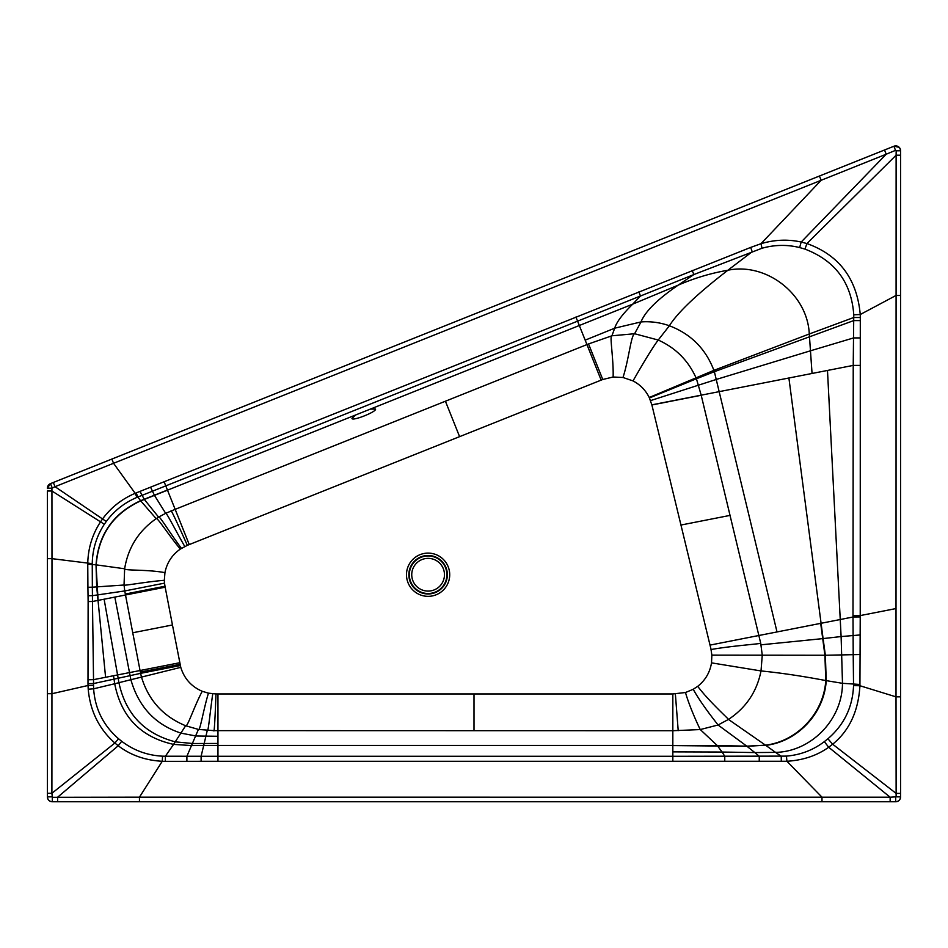 <?xml version="1.0" encoding="UTF-8"?>
<svg xmlns="http://www.w3.org/2000/svg" width="948" height="948" viewBox="0 0 948 948"><rect width="100%" height="100%" fill="white"/><g stroke="black" fill="none" stroke-linecap="round" stroke-linejoin="round"><path stroke-width="1.42" d="M164.525 583.139L164.336 580.306C146.43 581.716 122.873 586.125 124.034 585.011L124.757 590.948L164.525 583.139L164.988 586.231L125.314 594.029L132.744 632.766L172.453 624.969L164.988 586.231M651.892 404.974L710.905 648.776L711.865 655.115L711.521 662.865C709.922 672.464 705.324 680.285 697.716 686.328L693.237 689.279L685.487 692.514L672.831 693.948L672.831 730.718L700.276 729.557L718.051 724.995L728.467 719.425C746.076 707.765 756.931 691.602 761.019 670.935L762.263 655.163L760.723 643.313L701.212 395.28L651.892 404.974L649.226 397.496C645.612 390.209 640.22 384.687 633.015 380.906L623.002 377.494L613.131 377.008L602.762 379.484L187.337 545.349L180.31 549.082C172.062 554.876 166.931 562.733 164.94 572.639L164.336 580.306M132.744 632.766L140.6 673.353L118.156 678.247L117.576 674.94L93.532 679.657L92.466 601.494L165.177 587.203M672.831 693.948L215.954 693.948L208.442 693.166L202.232 691.282C191.401 686.625 184.256 678.65 180.772 667.356L172.453 624.969M710.016 645.102L820.695 623.357L824.902 655.234L825.779 680.557C823.788 712.967 797.386 741.265 765.51 745.175L747.048 746.313L672.831 745.578L672.831 756.291L786.449 756.113L786.911 761.268L821.987 797.173L821.987 801.759L895.73 801.759C898.692 801.463 900.316 799.839 900.6 796.877L900.6 793.393L900.6 796.877A4.87 4.87 0 0 1 895.73 801.759L891.381 801.759M651.857 404.832L853.224 365.407L853.733 317.509L860.31 317.521L860.251 314.523L896.014 295.468L900.6 295.468L900.6 152.249M701.129 394.972L696.425 378.762L714.365 371.699L777.016 631.937M649.439 397.959L696.425 378.762L695.962 377.671C688.13 360.37 675.557 347.833 658.22 340.036L634.591 333.732L611.922 335.793L588.542 343.946L175.167 509.349L164.123 481.75L135.185 493.316L113.57 463.323L111.864 459.069L50.469 483.622L884.52 149.997L886.202 154.216L895.505 150.365L896.168 150.815L896.121 155.199L900.6 155.199L900.6 150.768C899.948 146.928 897.72 145.423 893.917 146.241L884.52 149.997M375.479 409.038L370.372 409.086L355.678 414.963L351.945 418.459C352.431 421.433 377.186 411.539 375.479 409.038M189.256 544.59L175.167 509.349L165.675 513.342L154.5 495.437L150.554 487.177M184.777 546.486C176.127 531.472 165.473 510.522 165.675 513.342L158.589 517.098L144.333 499.43L355.678 414.963M181.447 548.335C170.64 534.174 159.063 514.693 158.589 517.098L156.171 518.663C138.586 530.975 128.075 547.683 124.638 568.776L96.21 564.854C98.497 534.873 113.333 513.555 140.719 500.876L144.333 499.43L139.996 491.384M164.94 572.639C146.49 569.262 124.342 570.803 124.638 568.776L124.034 585.011L92.347 587.191L92.252 563.645L51.986 558.656L51.939 491.017L47.4 491.017L47.4 558.656L47.4 491.017M125.314 594.029L124.757 590.948L92.43 595.664L92.347 587.191L87.915 587.274L88.128 601.553L92.466 601.494L92.43 595.664L88.046 595.735M105.595 677.287L96.684 586.824L96.032 564.818L87.761 564.19L87.915 587.274M88.128 601.553L87.998 683.638L93.532 683.555L93.627 688.805L88.211 689.196C90.178 711.071 99.066 729.012 114.874 743.031L118.227 745.756C130.611 755.201 145.281 760.379 162.262 761.268L165.331 761.339L165.402 756.22L162.535 756.172C147.367 755.402 133.763 750.449 121.711 741.289L118.571 738.765C103.368 725.576 95.049 708.926 93.627 688.805L114.708 683.745L113.511 675.734M87.998 683.638L88.034 685.487L51.986 693.711L47.4 693.711L47.4 746.123M87.951 679.763L93.532 679.657L93.532 683.555L118.156 678.247L118.915 682.679L114.708 683.745C121.19 716.937 140.814 737.153 173.591 744.381L165.402 756.22L217.957 756.291L217.957 761.291L786.911 761.268C803.086 760.272 817.01 755.592 828.682 747.249L832.664 744.216C849.313 730.695 858.402 711.201 859.931 685.736L896.014 696.851L896.133 796.83L890.148 797.221L890.148 801.759M180.31 665.543L140.6 673.353L141.489 677.062C148.516 700.276 163.222 716.498 185.63 725.741L198.416 729.415L213.845 730.635L672.831 730.718L672.831 745.436L217.957 745.436L217.957 736.276L195.94 735.98L181.115 733.171C155.472 724.829 138.74 707.042 130.919 679.835L114.827 597.098M711.865 655.115L825.353 655.246L826.229 680.664C824.298 713.18 797.778 741.573 765.794 745.377L775.559 752.38L754.821 752.57L759.265 756.326L759.23 761.422M860.12 654.547L853.212 654.677L853.544 685.629L859.931 685.736L860.227 616.935L852.999 617.006L820.695 623.357M649.226 397.496L713.903 370.36L714.365 371.699L853.71 320.59L860.298 320.614L860.31 317.521M623.002 377.494C629.093 358.522 630.847 335.616 634.591 333.732L641.002 321.929C645.185 311.465 657.58 299.201 678.199 285.147L693.865 274.553L762.002 248.246C774.611 244.714 787.16 244.489 799.662 247.57L804.959 249.099C835.152 260.664 851.423 282.563 853.769 314.795L853.733 317.509L809.284 333.98L812.057 373.488M613.131 377.008C613.688 358.522 609.303 334.822 611.922 335.793L614.695 328.186C616.555 322.107 622.563 314.084 632.731 304.142L678.199 285.147C694.244 278.167 710.81 273.202 727.886 270.239L752.214 251.706L750.65 247.428L164.123 481.75M853.769 314.795L860.251 314.523C856.968 278.783 839.193 255.119 806.914 243.553L801.179 242.036C787.895 239.109 774.492 239.666 760.983 243.707L750.65 247.428M762.002 248.246L760.983 243.707L821.146 180.286L886.202 154.216L801.179 242.036L799.662 247.57M633.015 380.906C644.782 360.311 653.184 346.684 658.22 340.036L669.383 325.768C660.14 322.486 650.672 321.218 641.002 321.929L614.695 328.186L585.177 340.154L577.581 321.159L640.493 296.001L638.834 291.877M692.159 270.381L693.865 274.553L640.493 296.001L632.731 304.142L370.372 409.086M575.922 317.023L577.581 321.159L152.213 491.301L137.851 497.036L136.192 492.901M92.252 563.645C92.501 549.295 96.53 536.177 104.339 524.256L106.271 521.495C114.27 510.699 124.484 502.665 136.903 497.416L137.851 497.036L140.577 500.698L167.441 490.033M136.903 497.416L135.185 493.316C121.996 498.897 111.141 507.405 102.633 518.829L100.583 521.755C92.312 534.411 88.046 548.359 87.761 563.586L87.761 564.19M47.4 793.286L47.4 558.656L51.986 558.656L51.903 793.286L47.4 793.286L47.4 796.877C47.684 799.839 49.32 801.463 52.27 801.759L890.385 801.759M47.4 740.874L47.4 730.398M47.4 488.54L47.4 488.149A4.87 4.87 0 0 1 50.291 483.705M162.535 756.172L162.262 761.268L139.451 797.173L52.341 797.304L51.903 793.286L114.874 743.031L118.571 738.765M93.52 685.333L88.034 685.487L88.211 689.196M212.755 693.806C210.255 710.585 208.181 733.634 207.28 730.458L201.106 756.291L201.106 761.291L217.957 761.291M208.442 693.166C203.393 709.744 199.862 732.152 198.416 729.415L186.886 756.303L186.91 761.327L201.106 761.291M186.91 761.327L165.331 761.339M781.306 761.41L781.235 756.291L775.559 752.38C811.322 751.634 842.357 719.591 842.488 683.318L859.943 684.456M697.716 686.328C708.583 700.845 727.4 717.814 728.467 719.425L765.51 745.175L746.811 746.159L754.821 752.57L722.115 752.037L724.758 756.291L724.758 761.315M202.232 691.282C193.878 707.054 187.337 727.78 185.63 725.741L173.591 744.381L191.579 745.578L217.957 745.436L217.957 756.291L672.831 756.291L672.831 761.291M853.544 685.629C852.667 707.125 844.123 724.841 827.9 738.776L824.333 741.632C813.218 750.069 800.586 754.904 786.449 756.113M761.043 644.818L823.089 638.585L825.353 655.246L853.212 654.677L852.999 615.655L860.227 615.584L860.298 320.614M860.168 365.395L853.224 365.407L852.999 615.655M900.6 154.903L900.6 793.393L896.097 793.381L832.664 744.216L827.9 738.776M860.227 616.935L860.227 615.584L896.014 608.557L896.014 696.851L900.6 696.851L900.6 752.736M900.6 757.819L900.6 773.07M900.6 788.309L900.6 796.877L896.133 796.83M804.959 249.099L806.914 243.553L896.121 155.199L896.014 608.557M857.976 160.627L885.231 149.713M886.025 149.405L886.878 149.061M893.846 146.276L893.917 146.241A4.87 4.87 0 0 1 900.6 150.768L896.168 150.815M52.199 487.77L50.469 483.622L47.4 488.149L51.903 488.22L55.02 486.691L53.325 482.485L50.469 483.622A4.87 4.87 0 0 0 50.41 483.646M106.271 521.495L55.02 486.691L821.146 180.286L819.439 176.032M104.339 524.256L51.939 491.017L51.903 488.22M97.17 801.759L57.603 801.759L57.615 797.221L118.227 745.756L121.711 741.289M56.939 801.759L55.055 801.759M52.756 801.759L52.27 801.759A4.87 4.87 0 0 1 47.412 797.173M895.73 801.759L895.659 797.304M47.4 797.067A4.87 4.87 0 0 1 47.4 796.877C47.684 799.839 49.32 801.463 52.27 801.759L57.603 801.759M824.333 741.632L828.682 747.249L890.148 797.221L139.451 797.173L139.451 801.759M447.041 571.229A19.256 19.256 0 0 0 424.503 555.812A19.256 19.256 0 0 0 409.169 578.209A19.256 19.256 0 0 0 409.204 578.434A19.256 19.256 0 0 0 431.707 593.638A19.256 19.256 0 0 0 447.041 571.229M410.342 580.816A18.782 18.782 0 0 1 423.235 556.583A18.782 18.782 0 0 1 446.532 571.099A18.782 18.782 0 0 1 432.975 592.867A18.782 18.782 0 0 1 410.342 580.816M449.352 570.803A21.614 21.614 0 0 1 432.146 595.96A21.614 21.614 0 0 1 406.846 578.636A21.614 21.614 0 0 1 424.064 553.49A21.614 21.614 0 0 1 449.352 570.803M443.581 569.416A16.353 16.353 0 0 1 432.347 590.521A16.353 16.353 0 0 1 412.048 577.877A16.353 16.353 0 0 1 423.863 558.929A16.353 16.353 0 0 1 443.581 569.416M98.094 600.392L96.032 564.818C98.272 534.767 113.12 513.389 140.577 500.698L156.171 518.663C156.823 516.459 168.768 535.253 180.31 549.082M179.741 662.723L117.576 674.94L104.114 599.207M711.071 649.522C730.908 645.991 756.942 644.19 760.723 643.313M729.818 515.439L680.948 525.038M650.553 400.601L716.546 379.366L810.445 350.807L853.591 337.915L860.251 337.926M669.383 325.768C690.831 333.921 705.668 348.781 713.903 370.36L809.284 333.98C807.495 293.892 766.138 262.24 727.886 270.239C697.266 293.844 677.773 312.354 669.383 325.768M585.177 340.154L601.162 380.124M602.762 379.484L588.542 343.946M187.337 545.349C180.416 529.707 170.415 508.045 171.114 510.996M459.59 436.637L445.501 401.419M140.351 672.108L180.049 664.311M180.772 667.356L118.915 682.679C125.657 714.105 144.511 733.835 175.475 741.869L192.728 743.516L217.957 743.457M215.954 693.948C215.445 710.727 214.26 734.036 213.845 730.635M217.957 736.276L217.957 693.948M474 693.948L474 730.505M685.487 692.514C690.215 709.27 700.904 731.027 700.276 729.557L717.269 745.555L672.831 745.578M675.367 693.948L678.211 730.671M693.237 689.279C701.781 704.957 717.731 724.331 718.051 724.995L746.811 746.159L717.269 745.555L722.115 752.037L672.831 751.871M711.521 662.865L761.019 670.935C780.82 672.902 802.411 676.114 825.779 680.557L842.488 683.318L841.113 636.558L860.18 634.947M788.902 378.039L823.089 638.585L841.113 636.558L827.486 370.467M51.867 796.83L47.4 796.877M895.505 150.365L893.917 146.241L899.131 147.284M52.341 797.304L52.27 801.759M111.864 459.069L53.325 482.485M900.6 696.851L900.6 793.393"/></g></svg>
